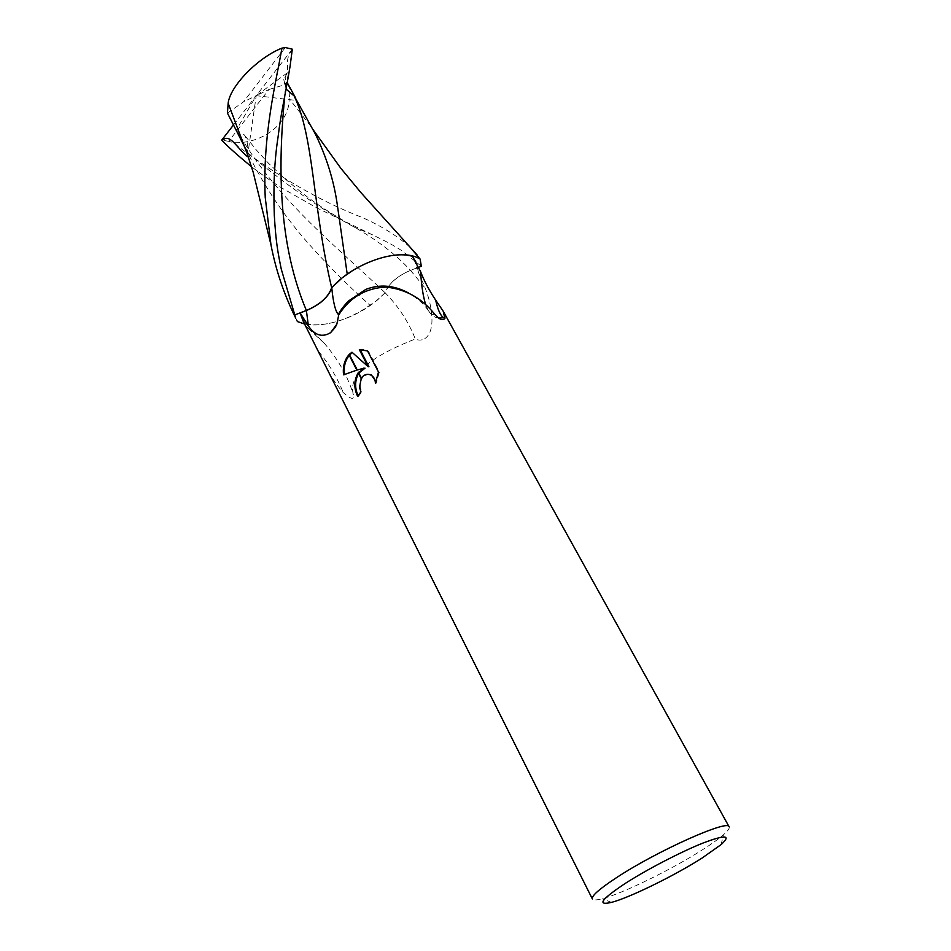 <?xml version="1.0" encoding="UTF-8"?>
<svg xmlns="http://www.w3.org/2000/svg" width="951" height="951" viewBox="0 0 951 951"><rect width="100%" height="100%" fill="white"/><g stroke="black" fill="none" stroke-linecap="round" stroke-linejoin="round"><path stroke-width="0.71" stroke-dasharray="4.75 3.57" d="M729.132 826.823C729.809 828.238 727.919 830.889 723.449 834.776C718.552 839.008 711.419 844.108 702.064 850.051C671.37 869.678 622.227 893.714 602.114 898.754C596.384 900.24 593.127 900.3 592.354 898.945M424.8 338.651C436.01 331.126 432.455 306.519 425.228 288.165L416.574 268.016L410.487 270.357C397.209 276.052 388.709 283.493 385.012 292.658C398.398 306.293 408.49 321.747 415.314 339.02C418.547 340.565 421.709 340.434 424.8 338.651M416.062 262.274L418.333 271.748L416.134 262.417M358.075 395.628L358.444 396.365L361.701 391.955L360.298 387.354C359.882 379.58 362.723 375.265 368.822 374.397M361.701 391.955L360.905 391.883M376.073 381.601L376.239 383.182L379.33 372.114L368.394 351.05L367.561 350.955M379.33 372.114L378.498 372.031M376.239 383.182L375.431 383.11M344.345 374.492L344.393 374.908C349.552 372.602 356.435 370.355 365.041 368.18M344.393 374.908L343.549 374.837M358.444 396.365L357.624 396.294M368.394 351.05L363.187 349.754M368.929 366.741L352.345 352.583M352.75 352.31L351.953 352.215M385.012 292.658C366.194 313.735 328.618 328.796 306.27 323.899L305.271 324.648L303.452 321.783L305.378 325.634M324.576 363.983C329.688 374.706 335.881 384.216 343.168 392.501C350.943 399.408 354.354 400.169 353.38 394.772C346.533 369.915 384.62 351.026 415.314 339.02M305.651 326.038L312.023 331.103L324.267 343.263C338.366 359.644 348.066 376.81 353.38 394.772M318.633 351.43C329.284 364.435 337.462 378.129 343.168 392.501M305.937 323.827L301.812 318.502M414.339 259.171L416.574 268.016M425.786 304.855L428.319 310.62C430.268 313.854 432.372 315.043 434.655 314.175M315.09 133.52L311.025 126.542L289.104 98.607C289.996 123.095 262.119 144.374 233.043 142.626C278.132 176.791 321.188 201.743 362.212 217.47C381.375 225.993 397.375 235.943 410.214 247.343M421.341 266.232L401.619 250.541C392.87 244.966 388.246 242.505 372.59 234.873L316.457 207.71L284.194 189.368C277.276 185.481 266.387 177.944 251.504 166.758M390.314 255.807C375.324 258.648 360.976 264.949 347.293 274.708L347.222 274.138M287.832 83.747C289.924 88.55 290.352 93.507 289.104 98.607M296.308 99.07L295.404 97.596M347.293 274.708L341.564 278.465M292.326 49.511C284.86 59.842 288.569 62.992 287.357 72.787L283.778 79.492L286.096 89.109M242.196 140.558L251.765 160.862C265.484 187.632 282.506 213.06 302.822 237.12C323.518 261.038 345.867 283.731 369.891 305.2L375.407 301.622L385.107 292.777L387.96 287.154M304.558 323.994C311.536 325.444 319.512 325.29 328.499 323.53C343.109 320.499 356.898 314.389 369.891 305.2M295.761 318.252L297.449 321.593M247.522 154.644L247.605 152.671C248.021 144.469 246.927 138.549 244.324 134.887L238.737 133.627L240.46 136.516M388.543 286.334C393.762 279.582 401.084 274.28 410.499 270.441L418.642 267.279M240.52 136.611C279.249 201.981 339.174 248.793 385.107 292.777M238.737 133.627L236.288 130.477M287.357 72.787L256.235 95.671L268.955 89.489L228.656 141.307L233.043 142.626M268.955 89.489L287.071 83.985M227.444 113.086L243.492 101.852L285.312 47.55M228.656 141.307L221.714 140.13M292.314 49.179L256.235 95.671L297.021 100.533M233.494 124.973L256.235 95.671L236.193 130.299M247.45 156.665L256.235 95.671L243.492 101.852M410.487 270.357L425.228 288.165M285.882 74.879L284.789 95.659M247.605 152.671C284.278 183.816 319.988 208.697 354.711 227.337L354.711 227.337C377.785 240.472 396.377 254.832 410.499 270.441M721.143 844.571L723.449 834.776M306.27 323.899L312.023 331.103M324.267 343.263L305.865 326.312M438.637 318.062C435.867 317.289 433.406 317.896 427.974 310.014M428.319 310.62C424.015 304.094 417.358 298.174 408.348 292.849M611.493 902.38L602.114 898.754M311.013 126.542L312.677 129.086M283.778 79.492L285.348 87.242L290.091 66.249M372.59 234.873L354.711 227.337L332.47 213.987C323.815 208.495 318.252 205.238 302.085 192.946L285.348 179.109L268.527 163.299L255.985 149.557L244.324 134.887M244.989 147.595L251.777 160.862"/><path stroke-width="1.43" d="M624.973 883.598C646.621 869.654 680.631 851.977 702.741 843.145C725.435 834.526 731.569 835.002 721.143 844.571L701.814 858.23C674.033 875.895 629.443 897.768 611.493 902.38C596.634 905.768 601.127 899.503 624.973 883.598M303.452 321.783L301.693 315.696L303.452 321.783L592.354 898.945C591.379 895.985 599.439 888.876 616.545 877.63C656.963 850.931 728.763 818.882 729.132 826.823L443.154 311.12L444.902 318.442C442.738 320.903 439.314 319.477 434.655 314.175C422.042 298.317 405.863 289.282 386.094 287.059C365.719 288.046 349.944 297.306 338.746 314.829L336.832 324.172L335.228 327.37L330.591 332.672C322.282 337.688 314.888 335.441 308.397 325.943L300.112 312.95L306.4 310.525C319.94 304.795 328.392 297.235 331.768 287.832C350.705 265.543 391.907 249.637 412.389 256.354L420.604 271.653C424.051 280.688 429.079 290.186 435.665 300.124L443.154 311.12M364.245 368.096L357.267 369.987L349.29 354.378L351.953 352.215L368.12 366.658L359.347 349.671L367.561 350.955L378.498 372.031L375.431 383.11C375.158 379.128 373.541 376.406 370.569 374.92C367.003 373.588 363.936 374.611 361.368 378.022L358.479 372.376L365.041 368.18L358.836 373.065M361.368 378.022L359.502 387.283L360.905 391.883L357.624 396.294C353.724 388.21 353.915 380.364 358.182 372.768L358.479 372.376M348.958 354.723L356.827 370.117L343.549 374.837C342.657 366.765 344.452 360.06 348.958 354.723L349.29 354.378M358.551 373.481C354.83 380.626 354.675 388.008 358.075 395.628M358.182 372.768L361.095 378.462M368.822 374.397L371.377 375.003L376.073 381.601M363.187 349.754L360.167 349.754L368.929 366.741L368.12 366.658M352.345 352.583L349.588 354.985M349.279 355.341C345.201 360.56 343.549 366.943 344.345 374.492M360.167 349.754L359.347 349.671M416.062 262.274L412.389 256.354M303.393 321.652L300.112 312.95M435.665 300.124C437.733 309.539 440.372 315.423 443.57 317.777L444.902 318.442M420.604 271.653C421.448 285.811 423.171 296.867 425.786 304.855M331.768 287.832C333.219 302.501 335.406 311.381 338.342 314.496L338.746 314.829M410.214 247.343L420.104 259.052L421.341 266.232L418.642 267.279M274.304 215.235C273.234 185.885 274.494 159.697 278.108 136.682C281.211 111.267 284.313 100.533 290.091 66.249L292.314 49.179L285.312 47.55L281.924 48.132C276.23 81.596 262.405 134.662 265.234 197.428L270.964 244.787C275.778 269.953 284.04 294.441 295.761 318.252L281.282 269.181C277.716 251.623 275.968 242.576 274.304 215.235M347.222 274.138L337.308 204.786C333.837 180.393 326.431 156.63 315.09 133.52L294.132 95.908C314.127 137.467 312.404 206.141 331.649 287.725C328.345 297.104 319.928 304.677 306.377 310.454L295.167 314.805M420.104 259.052C413.079 254.749 403.153 253.667 390.314 255.807M295.404 97.596L287.832 83.747L287.071 83.985M341.564 278.465L331.649 287.725M286.096 89.109L294.132 95.908M244.989 147.595L227.444 113.086L228.157 103.219C230.023 86.256 257.745 57.69 281.924 48.132M228.157 103.219L242.196 140.558M296.985 320.725L297.449 321.593L304.558 323.994M251.504 166.758C237.453 155.168 227.658 146.454 222.142 140.582C229.892 132.712 236.383 147.571 247.438 156.665L247.522 154.644M387.96 287.154L388.543 286.334M222.142 140.582L221.714 140.13L233.494 124.973M306.4 310.525L308.397 325.943M284.789 95.659C279.618 149.723 274.696 235.456 306.377 310.454M370.569 374.92L371.377 374.991M443.867 317.979L445.068 317.052M443.57 317.777L438.637 318.062M330.591 332.672L336.832 324.172M408.348 292.849C393.809 285.181 379.627 284.028 365.802 289.401L348.339 301.098C343.418 306.4 340.078 310.858 338.342 314.496M312.677 129.086L340.886 168.363L360.952 192.637L417.025 254.868M240.068 135.601L246.903 152.885L253.132 172.06L270.952 244.704"/></g></svg>
